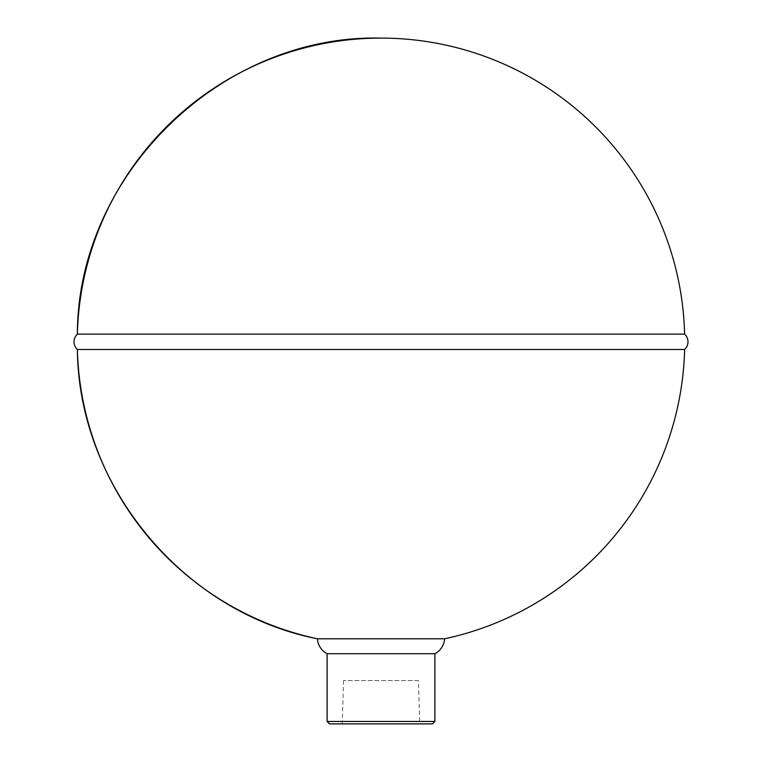 <?xml version="1.0" encoding="UTF-8"?>
<svg xmlns="http://www.w3.org/2000/svg" width="762" height="762" viewBox="0 0 762 762"><rect width="100%" height="100%" fill="white"/><g stroke="black" fill="none" stroke-linecap="round" stroke-linejoin="round"><path stroke-width="0.57" stroke-dasharray="3.81 2.86" d="M418.452 680.561L343.548 680.561L418.452 680.561L419.748 723.9L342.252 723.9L419.748 723.9M343.548 680.561L342.252 723.9M434.883 721.471L327.117 721.471M434.883 653.72L327.117 653.72M329.546 723.9L432.454 723.9M444.579 638.794L317.421 638.794M77.381 334.137L684.619 334.137M684.619 349.482L77.381 349.482"/><path stroke-width="1.14" d="M684.619 334.137L77.381 334.137A10.42 10.42 0 0 0 77.381 349.482L684.619 349.482A10.42 10.42 0 0 0 684.619 334.137A303.714 303.714 0 0 0 381 38.1A303.714 303.714 0 0 0 77.381 334.137C77.457 174.603 221.513 34.138 381 38.1M317.421 638.794L444.579 638.794A18.117 18.117 0 0 1 434.883 653.72L327.117 653.72A18.117 18.117 0 0 1 317.421 638.794C183.347 612.505 78.476 486.108 77.381 349.482A303.714 303.714 0 0 0 317.421 638.794M434.883 721.471L432.454 723.9L329.546 723.9L327.117 721.471L434.883 721.471L434.883 653.72M327.117 721.471L327.117 653.72M444.579 638.794A303.714 303.714 0 0 0 684.619 349.482"/></g></svg>
